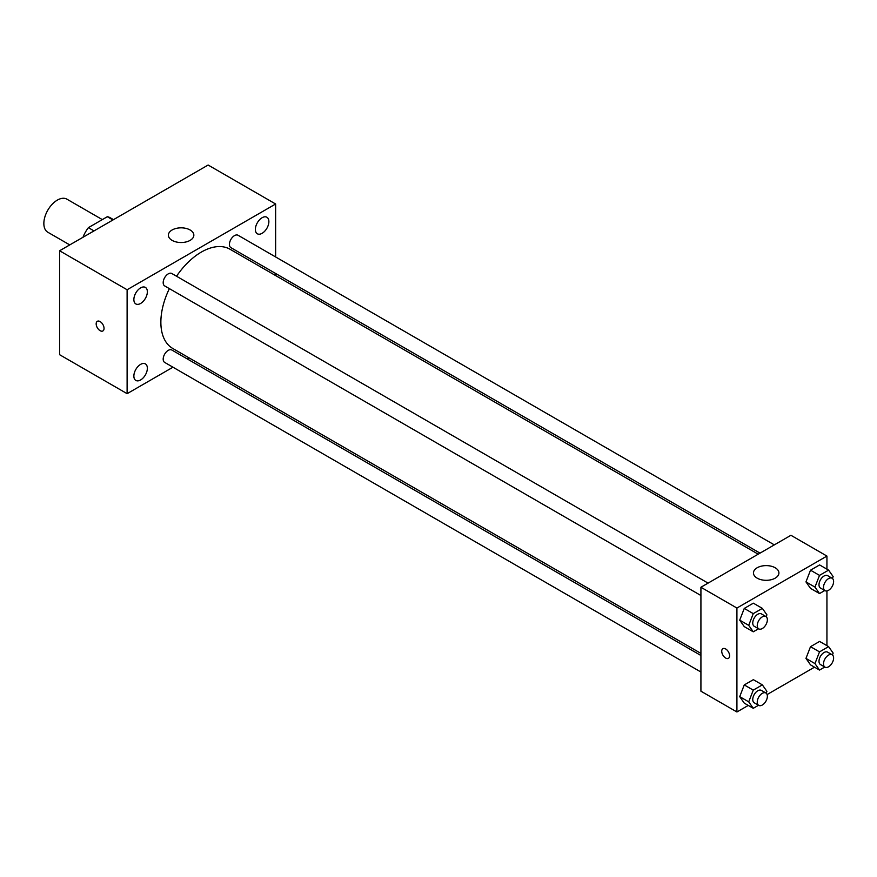 <?xml version="1.0" encoding="UTF-8"?>
<svg xmlns="http://www.w3.org/2000/svg" width="877" height="877" viewBox="0 0 877 877"><rect width="100%" height="100%" fill="white"/><g stroke="black" fill="none" stroke-linecap="round" stroke-linejoin="round"><path stroke-width="1.32" d="M102.324 219.612L66.893 199.156A19.097 11.028 120 0 0 52.181 204.275A19.097 11.028 120 0 0 43.85 223.492A19.097 11.028 120 0 0 47.807 232.23L69.765 244.902M94.003 230.903L88.38 227.658L107.323 216.718A24.644 14.229 120 0 1 110.173 217.737L113.495 219.656M83.227 237.13L83.227 236.582A24.644 14.229 120 0 1 88.38 227.658M112.958 219.963L107.323 216.718M172.966 367.2L127.11 393.674L59.603 354.703L59.603 250.767L208.123 165.029L275.63 204.001L275.63 256.961M262.124 217.715A9.548 5.514 120 0 0 255.887 226.134A9.548 5.514 120 0 0 257.356 233.786A9.548 5.514 120 0 0 266.893 228.272A9.548 5.514 120 0 0 266.893 217.244A9.548 5.514 120 0 0 262.124 217.715M140.616 287.875A9.548 5.514 120 0 0 134.378 296.283A9.548 5.514 120 0 0 135.836 303.935A9.548 5.514 120 0 0 145.385 298.421A9.548 5.514 120 0 0 145.385 287.404A9.548 5.514 120 0 0 140.616 287.875M140.616 364.372A9.548 5.514 120 0 0 134.378 372.78A9.548 5.514 120 0 0 135.836 380.432A9.548 5.514 120 0 0 145.385 374.917A9.548 5.514 120 0 0 145.385 363.9A9.548 5.514 120 0 0 140.616 364.372M127.11 393.674L127.11 289.75L59.603 250.767M127.11 289.75L275.63 204.001M190.112 240.375A12.727 7.345 180 0 1 176.244 241.964A12.727 7.345 180 0 1 168.384 235.179A12.727 7.345 180 0 1 181.111 227.834A12.727 7.345 180 0 1 193.839 235.179A12.727 7.345 180 0 1 190.112 240.375M189.092 357.893L187.283 358.945M104.045 328.393A5.569 3.212 60 0 1 102.894 330.947A5.569 3.212 60 0 1 97.325 327.735A5.569 3.212 60 0 1 97.325 321.3A5.569 3.212 60 0 1 101.611 322.791A5.569 3.212 60 0 1 104.045 328.393M102.894 330.947A5.569 3.212 60 0 1 97.325 327.724A5.569 3.212 60 0 1 97.325 321.3M275.63 273.481L275.63 275.564M774.325 544.88L238.073 235.277A7.159 4.133 120 0 0 234.488 235.628A7.159 4.133 120 0 0 229.434 244.387A7.159 4.133 120 0 0 230.914 247.665L760.019 553.135M700.92 655.492L171.815 350.011A7.159 4.133 120 0 0 168.241 350.372A7.159 4.133 120 0 0 163.188 359.132A7.159 4.133 120 0 0 164.668 362.409L700.92 672.012M708.079 583.128L171.815 273.514A7.159 4.133 120 0 0 168.241 273.876A7.159 4.133 120 0 0 163.571 280.18A7.159 4.133 120 0 0 164.668 285.913L700.92 595.516M169.371 288.632A57.279 33.074 120 0 0 160.864 322.221A57.279 33.074 120 0 0 172.725 348.443L700.92 653.398M758.199 554.187L230.004 249.232A57.279 33.074 120 0 0 176.529 276.233M748.267 705.426L736.921 711.971L700.92 691.186L700.92 587.25L790.933 535.288L826.934 556.073L826.934 569.173M814.514 667.178L767.101 694.551M810.512 588.368L805.963 581.9L810.512 570.182L819.6 564.931L810.512 570.182L805.963 581.9L810.512 588.368L819.513 593.565L814.963 587.097L819.513 575.378L828.601 570.127L833.15 576.595L832.426 578.458M744.255 703.113L739.717 696.645L744.255 684.926L753.354 679.675L744.255 684.926L739.717 696.645L744.255 703.113L753.266 708.309L748.717 701.841L753.266 690.122L762.354 684.871L766.904 691.339L766.18 693.203M826.934 590.912L826.934 645.669M736.921 711.971L736.921 608.046L826.934 556.073M810.512 664.865L805.963 658.397L810.512 646.678L819.6 641.427L810.512 646.678L805.963 658.397L810.512 664.865L819.513 670.061L814.963 663.593L819.513 651.874L828.601 646.623L833.15 653.091L832.426 654.955M744.255 626.616L739.717 620.149L744.255 608.43L753.354 603.179L744.255 608.43L739.717 620.149L744.255 626.616L753.266 631.813L748.717 625.345L753.266 613.626L762.354 608.375L766.904 614.843L766.18 616.706M736.921 608.046L700.92 587.25M757.18 578.162A12.727 7.345 180 0 1 753.453 572.966A12.727 7.345 180 0 1 766.18 565.61A12.727 7.345 180 0 1 778.908 572.966A12.727 7.345 180 0 1 771.047 579.752A12.727 7.345 180 0 1 757.18 578.162M729.609 655.788A5.569 3.212 60 0 1 728.458 658.331A5.569 3.212 60 0 1 722.889 655.119A5.569 3.212 60 0 1 722.889 648.684A5.569 3.212 60 0 1 727.186 650.186A5.569 3.212 60 0 1 729.609 655.788M728.458 658.331A5.569 3.212 60 0 1 722.889 655.119A5.569 3.212 60 0 1 722.889 648.684M758.528 628.776L753.266 631.813M765.884 616.498L761.389 613.9A7.159 4.133 120 0 0 755.875 615.818A7.159 4.133 120 0 0 752.751 623.021A7.159 4.133 120 0 0 754.231 626.288L758.737 628.886A7.159 4.133 120 0 0 765.884 624.764A7.159 4.133 120 0 0 765.884 616.498A7.159 4.133 120 0 0 760.37 618.417A7.159 4.133 120 0 0 757.246 625.619A7.159 4.133 120 0 0 758.737 628.886M748.717 625.345L739.717 620.149M753.266 613.626L744.255 608.43M762.354 608.375L753.354 603.179M824.775 590.528L819.513 593.565M832.13 578.25L827.636 575.652A7.159 4.133 120 0 0 822.122 577.57A7.159 4.133 120 0 0 818.997 584.773A7.159 4.133 120 0 0 820.477 588.05L824.983 590.649A7.159 4.133 120 0 0 832.13 586.516A7.159 4.133 120 0 0 832.13 578.25A7.159 4.133 120 0 0 826.616 580.168A7.159 4.133 120 0 0 823.503 587.371A7.159 4.133 120 0 0 824.983 590.649M814.963 587.097L805.963 581.9M819.513 575.378L810.512 570.182M828.601 570.127L819.6 564.931M758.528 705.272L753.266 708.309M765.884 692.994L761.389 690.396A7.159 4.133 120 0 0 755.875 692.315A7.159 4.133 120 0 0 752.751 699.517A7.159 4.133 120 0 0 754.231 702.784L758.737 705.382A7.159 4.133 120 0 0 765.884 701.26A7.159 4.133 120 0 0 765.884 692.994A7.159 4.133 120 0 0 760.37 694.913A7.159 4.133 120 0 0 757.246 702.115A7.159 4.133 120 0 0 758.737 705.382M748.717 701.841L739.717 696.645M753.266 690.122L744.255 684.926M762.354 684.871L753.354 679.675M824.775 667.024L819.513 670.061M832.13 654.746L827.636 652.148A7.159 4.133 120 0 0 822.122 654.067A7.159 4.133 120 0 0 818.997 661.269A7.159 4.133 120 0 0 820.477 664.547L824.983 667.145A7.159 4.133 120 0 0 832.13 663.012A7.159 4.133 120 0 0 832.13 654.746A7.159 4.133 120 0 0 826.616 656.665A7.159 4.133 120 0 0 823.503 663.867A7.159 4.133 120 0 0 824.983 667.145M814.963 663.593L805.963 658.397M819.513 651.874L810.512 646.678M828.601 646.623L819.6 641.427"/></g></svg>
